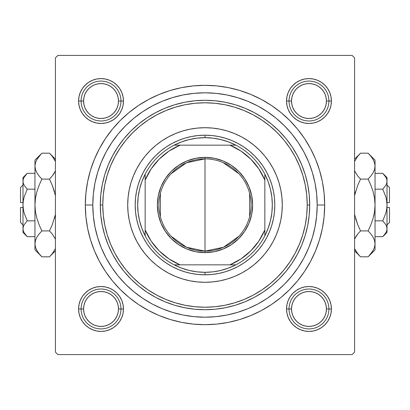 <?xml version="1.0" encoding="UTF-8"?>
<svg xmlns="http://www.w3.org/2000/svg" width="410" height="410" viewBox="0 0 410 410"><rect width="100%" height="100%" fill="white"/><g stroke="black" fill="none" stroke-linecap="round" stroke-linejoin="round"><path stroke-width="0.61" d="M286.959 96.652L286.529 101.034L286.959 96.652L286.529 101.034L289.024 101.034L286.529 101.034L286.959 105.411L288.235 109.619L290.311 113.498L293.104 116.896L296.502 119.689L300.381 121.765L304.589 123.041L308.966 123.471L313.348 123.041L317.555 121.765L321.435 119.689L324.833 116.896L327.626 113.498L329.702 109.619L330.978 105.411L331.408 101.034L328.912 101.034L331.408 101.034L330.978 96.652L329.702 92.445L327.626 88.565L324.833 85.167L321.435 82.374L317.555 80.298L313.348 79.022L308.966 78.592L304.589 79.022L300.381 80.298L296.502 82.374L293.104 85.167L290.311 88.565L288.235 92.445L286.959 96.652L286.529 101.034A22.437 22.437 0 0 1 308.966 78.592A22.437 22.437 0 0 1 331.408 101.034L330.978 96.652M286.959 304.589L286.529 308.966L286.959 304.589L286.529 308.966L289.024 308.966L286.529 308.966L286.959 313.348L288.235 317.555L290.311 321.435L293.104 324.833L296.502 327.626L300.381 329.702L304.589 330.978L308.966 331.408L313.348 330.978L317.555 329.702L321.435 327.626L324.833 324.833L327.626 321.435L329.702 317.555L330.978 313.348L331.408 308.966L328.912 308.966L331.408 308.966L330.978 304.589L329.702 300.381L327.626 296.502L324.833 293.104L321.435 290.311L317.555 288.235L313.348 286.959L308.966 286.529L304.589 286.959L300.381 288.235L296.502 290.311L293.104 293.104L290.311 296.502L288.235 300.381L286.959 304.589L286.529 308.966A22.437 22.437 0 0 1 308.966 286.529A22.437 22.437 0 0 1 331.408 308.966L330.978 304.589M79.022 304.589L78.592 308.966L79.022 304.589L78.592 308.966L81.088 308.966L78.592 308.966L79.022 313.348L80.298 317.555L82.374 321.435L85.167 324.833L88.565 327.626L92.445 329.702L96.652 330.978L101.034 331.408L105.411 330.978L109.619 329.702L113.498 327.626L116.896 324.833L119.689 321.435L121.765 317.555L123.041 313.348L123.471 308.966L120.976 308.966L123.471 308.966L123.041 304.589L121.765 300.381L119.689 296.502L116.896 293.104L113.498 290.311L109.619 288.235L105.411 286.959L101.034 286.529L96.652 286.959L92.445 288.235L88.565 290.311L85.167 293.104L82.374 296.502L80.298 300.381L79.022 304.589L78.592 308.966A22.437 22.437 0 0 1 101.034 286.529A22.437 22.437 0 0 1 123.471 308.966L123.041 304.589M79.022 96.652L78.592 101.034L79.022 96.652L78.592 101.034L81.088 101.034L78.592 101.034L79.022 105.411L80.298 109.619L82.374 113.498L85.167 116.896L88.565 119.689L92.445 121.765L96.652 123.041L101.034 123.471L105.411 123.041L109.619 121.765L113.498 119.689L116.896 116.896L119.689 113.498L121.765 109.619L123.041 105.411L123.471 101.034L120.976 101.034L123.471 101.034L123.041 96.652L121.765 92.445L119.689 88.565L116.896 85.167L113.498 82.374L109.619 80.298L105.411 79.022L101.034 78.592L96.652 79.022L92.445 80.298L88.565 82.374L85.167 85.167L82.374 88.565L80.298 92.445L79.022 96.652L78.592 101.034A22.437 22.437 0 0 1 101.034 78.592A22.437 22.437 0 0 1 123.471 101.034L123.041 96.652M324.674 205L317.196 205L324.674 205L324.1 193.269L322.378 181.65L319.523 170.258L315.567 159.203L310.544 148.584L304.507 138.513L297.511 129.078L289.624 120.376L280.922 112.489L271.487 105.493L261.416 99.456L250.797 94.433L239.742 90.477L228.349 87.622L216.731 85.9L205 85.326L193.269 85.9L181.65 87.622L170.258 90.477L159.203 94.433L148.584 99.456L138.513 105.493L129.078 112.489L120.376 120.376L112.489 129.078L105.493 138.513L99.456 148.584L94.433 159.203L90.477 170.258L87.622 181.65L85.9 193.269L85.326 205A119.674 119.674 0 0 1 205 85.326A119.674 119.674 0 0 1 324.674 205A119.674 119.674 0 0 1 205 324.674A119.674 119.674 0 0 1 85.326 205L85.9 216.731L87.622 228.349L90.477 239.742L94.433 250.797L99.456 261.416L105.493 271.487L112.489 280.922L120.376 289.624L129.078 297.511L138.513 304.507L148.584 310.544L159.203 315.567L170.258 319.523L181.65 322.378L193.269 324.1L205 324.674L216.731 324.1L228.349 322.378L239.742 319.523L250.797 315.567L261.416 310.544L271.487 304.507L280.922 297.511L289.624 289.624L297.511 280.922L304.507 271.487L310.544 261.416L315.567 250.797L319.523 239.742L322.378 228.349L324.1 216.731L324.674 205M92.803 205L85.326 205L92.803 205A112.196 112.196 0 0 1 205 92.803A112.196 112.196 0 0 1 317.196 205A112.196 112.196 0 0 1 205 317.196A112.196 112.196 0 0 1 92.803 205L93.347 215.998L94.961 226.889L97.636 237.569L101.347 247.937L106.052 257.89L111.715 267.33L118.27 276.176L125.665 284.335L133.824 291.73L142.67 298.285L152.11 303.948L162.063 308.653L172.431 312.364L183.111 315.039L194.002 316.653L205 317.196L215.998 316.653L226.889 315.039L237.569 312.364L247.937 308.653L257.89 303.948L267.33 298.285L276.176 291.73L284.335 284.335L291.73 276.176L298.285 267.33L303.948 257.89L308.653 247.937L312.364 237.569L315.039 226.889L316.653 215.998L317.196 205L316.653 194.002L315.039 183.111L312.364 172.431L308.653 162.063L303.948 152.11L298.285 142.67L291.73 133.824L284.335 125.665L276.176 118.27L267.33 111.715L257.89 106.052L247.937 101.347L237.569 97.636L226.889 94.961L215.998 93.347L205 92.803L194.002 93.347L183.111 94.961L172.431 97.636L162.063 101.347L152.11 106.052L142.67 111.715L133.824 118.27L125.665 125.665L118.27 133.824L111.715 142.67L106.052 152.11L101.347 162.063L97.636 172.431L94.961 183.111L93.347 194.002L92.803 205M190.353 129.109L191.101 128.971M315.7 186.74L314.731 181.625M287.277 128.719L283.715 125.05M270.928 114.216L266.787 111.351M261.718 108.194L257.408 105.795M241.695 98.974L237.257 97.544M152.592 105.795L148.271 108.204M98.051 171.088L96.591 176.1M352.103 55.406L57.897 55.406L352.103 55.406L354.594 57.897L354.594 352.103L354.594 57.897L352.103 55.406M55.406 352.103L55.406 57.897L57.897 55.406L55.406 57.897L55.406 352.103L57.897 354.594L55.406 352.103M352.103 354.594L57.897 354.594L352.103 354.594L354.594 352.103L352.103 354.594M282.208 208.521A77.29 77.29 0 0 1 273.173 241.423A77.29 77.29 0 0 0 273.173 168.577M273.157 241.449L269.262 247.942L264.747 254.031L259.653 259.653L254.031 264.747L247.942 269.262L241.449 273.157L234.576 276.407L227.437 278.964L220.078 280.804L212.575 281.916L205 282.29L197.425 281.916L189.922 280.804L182.563 278.964L175.424 276.407L168.551 273.157L162.058 269.262L155.969 264.747L150.347 259.653L145.253 254.031L140.738 247.942L136.843 241.449L133.593 234.576L131.036 227.437L129.196 220.078L128.084 212.575L127.71 205A77.29 77.29 0 0 1 205 127.71A77.29 77.29 0 0 1 282.29 205L281.916 212.575L280.804 220.078L278.964 227.437L276.407 234.576L273.162 241.434A77.29 77.29 0 0 1 264.793 253.974A77.29 77.29 0 0 0 269.293 247.896M264.701 254.092A77.29 77.29 0 0 1 254.092 264.701A77.29 77.29 0 0 0 264.701 254.092M241.449 273.157A77.29 77.29 0 0 0 253.974 264.793A77.29 77.29 0 0 1 247.896 269.293M241.423 273.173A77.29 77.29 0 0 1 168.577 273.173A77.29 77.29 0 0 0 241.423 273.173M162.104 269.293A77.29 77.29 0 0 1 156.025 264.793A77.29 77.29 0 0 0 168.551 273.157M155.908 264.701A77.29 77.29 0 0 1 145.299 254.092A77.29 77.29 0 0 0 155.908 264.701M136.843 241.449A77.29 77.29 0 0 0 145.207 253.974A77.29 77.29 0 0 1 140.707 247.896M136.827 168.577A77.29 77.29 0 0 0 136.827 241.423A77.29 77.29 0 0 1 127.792 208.521M94.3 223.26L95.269 228.375M122.723 281.281L126.285 284.95M139.072 295.784L143.213 298.649M148.282 301.806L152.592 304.205M168.305 311.026L172.743 312.456M257.408 304.205L261.729 301.796M311.948 238.912L313.409 233.9M219.647 280.891L218.899 281.029M313.348 79.022L308.966 78.592L313.348 79.022L308.966 78.592L304.589 79.022M330.978 105.411L331.408 101.034A22.437 22.437 0 0 1 308.966 123.471A22.437 22.437 0 0 1 286.529 101.034L286.959 105.411M304.589 123.041L308.966 123.471L304.589 123.041L308.966 123.471L313.348 123.041M105.411 79.022L101.034 78.592L105.411 79.022L101.034 78.592L96.652 79.022M123.041 105.411L123.471 101.034A22.437 22.437 0 0 1 101.034 123.471A22.437 22.437 0 0 1 78.592 101.034L79.022 105.411M96.652 123.041L101.034 123.471L96.652 123.041L101.034 123.471L105.411 123.041M105.411 286.959L101.034 286.529L105.411 286.959L101.034 286.529L96.652 286.959M123.041 313.348L123.471 308.966A22.437 22.437 0 0 1 101.034 331.408A22.437 22.437 0 0 1 78.592 308.966L79.022 313.348M96.652 330.978L101.034 331.408L96.652 330.978L101.034 331.408L105.411 330.978M313.348 286.959L308.966 286.529L313.348 286.959L308.966 286.529L304.589 286.959M330.978 313.348L331.408 308.966A22.437 22.437 0 0 1 308.966 331.408A22.437 22.437 0 0 1 286.529 308.966L286.959 313.348M304.589 330.978L308.966 331.408L304.589 330.978L308.966 331.408L313.348 330.978M253.974 145.207A77.29 77.29 0 0 0 241.449 136.843L247.942 140.738L254.031 145.253L259.653 150.347L264.747 155.969L269.262 162.058L273.162 168.566A77.29 77.29 0 0 0 264.793 156.025M264.701 155.908A77.29 77.29 0 0 0 254.092 145.299M241.423 136.827A77.29 77.29 0 0 0 168.577 136.827M145.207 156.025A77.29 77.29 0 0 0 136.843 168.551L140.738 162.058L145.253 155.969L150.347 150.347L155.969 145.253L162.058 140.738L168.566 136.837A77.29 77.29 0 0 0 156.025 145.207M155.908 145.299A77.29 77.29 0 0 0 145.299 155.908M309.714 205L307.223 205A102.223 102.223 0 0 1 205 307.223A102.223 102.223 0 0 1 102.777 205L100.286 205A104.714 104.714 0 0 0 205 309.714A104.714 104.714 0 0 0 309.714 205A104.714 104.714 0 0 1 205 309.714A104.714 104.714 0 0 1 100.286 205L100.788 194.735L102.295 184.572L104.791 174.604L108.255 164.928L112.647 155.636L117.931 146.821L124.056 138.57L130.954 130.954L138.57 124.056L146.821 117.931L155.636 112.647L164.928 108.255L174.604 104.791L184.572 102.295L194.735 100.788L205 100.286L215.265 100.788L225.428 102.295L235.396 104.791L245.072 108.255L254.364 112.647L263.179 117.931L271.43 124.056L279.046 130.954L285.944 138.57L292.069 146.821L297.353 155.636L301.745 164.928L305.209 174.604L307.705 184.572L309.212 194.735L309.714 205L309.212 215.265L307.705 225.428L305.209 235.396L301.745 245.072L297.353 254.364L292.069 263.179L285.944 271.43L279.046 279.046L271.43 285.944L263.179 292.069L254.364 297.353L245.072 301.745L235.396 305.209L225.428 307.705L215.265 309.212L205 309.714L194.735 309.212L184.572 307.705L174.604 305.209L164.928 301.745L155.636 297.353L146.821 292.069L138.57 285.944L130.954 279.046L124.056 271.43L117.931 263.179L112.647 254.364L108.255 245.072L104.791 235.396L102.295 225.428L100.788 215.265L100.286 205A104.714 104.714 0 0 1 205 100.286A104.714 104.714 0 0 1 309.714 205A104.714 104.714 0 0 0 205 100.286A104.714 104.714 0 0 0 100.286 205L102.777 205L103.269 215.019L104.74 224.941L107.179 234.674L110.556 244.119L114.846 253.185L120.007 261.79L125.983 269.852L132.717 277.283L140.148 284.017L148.21 289.993L156.815 295.154L165.881 299.443L175.326 302.821L185.059 305.26L194.981 306.731L205 307.223L215.019 306.731L224.941 305.26L234.674 302.821L244.119 299.443L253.185 295.154L261.79 289.993L269.852 284.017L277.283 277.283L284.017 269.852L289.993 261.79L295.154 253.185L299.443 244.119L302.821 234.674L305.26 224.941L306.731 215.019L307.223 205L306.731 194.981L305.26 185.059L302.821 175.326L299.443 165.881L295.154 156.815L289.993 148.21L284.017 140.148L277.283 132.717L269.852 125.983L261.79 120.007L253.185 114.846L244.119 110.556L234.674 107.179L224.941 104.74L215.019 103.269L205 102.777L194.981 103.269L185.059 104.74L175.326 107.179L165.881 110.556L156.815 114.846L148.21 120.007L140.148 125.983L132.717 132.717L125.983 140.148L120.007 148.21L114.846 156.815L110.556 165.881L107.179 175.326L104.74 185.059L103.269 194.981L102.777 205A102.223 102.223 0 0 1 205 102.777A102.223 102.223 0 0 1 307.223 205L309.714 205M97.636 237.569L101.347 247.937M237.569 312.364L247.937 308.653M312.364 172.431L308.653 162.063M172.431 97.636L162.063 101.347M271.804 225.264L269.498 231.717L266.567 237.908L263.046 243.786L258.966 249.285L254.364 254.364L249.285 258.966L243.786 263.046L237.908 266.567L231.717 269.498L225.264 271.804L218.617 273.47L211.842 274.474L205 274.813L198.158 274.474L191.383 273.47L184.736 271.804L178.283 269.498L172.092 266.567L166.214 263.046L160.715 258.966L155.636 254.364L151.034 249.285L146.954 243.786L143.433 237.908L140.502 231.717L138.196 225.264L136.53 218.617L135.525 211.842L135.187 205L135.525 198.158L136.53 191.383L138.196 184.736L140.502 178.283L143.433 172.092L146.954 166.214L151.034 160.715L155.636 155.636L160.715 151.034L166.214 146.954L172.092 143.433L178.283 140.502L184.736 138.196L191.383 136.53L198.158 135.525L205 135.187L211.842 135.525L218.617 136.53L225.264 138.196L231.717 140.502L237.908 143.433L243.786 146.954L249.285 151.034L254.364 155.636L258.966 160.715L263.046 166.214L266.567 172.092L269.498 178.283L271.804 184.736L273.47 191.383L274.474 198.158L274.813 205L274.474 211.842L273.47 218.617L271.804 225.264L269.498 231.717M273.162 168.566L276.407 175.424L278.964 182.563L280.804 189.922L281.916 197.425L282.29 205A77.29 77.29 0 0 1 205 282.29A77.29 77.29 0 0 1 127.71 205L128.084 197.425L129.196 189.922L131.036 182.563L133.593 175.424L136.837 168.566M168.566 136.837L175.424 133.593L182.563 131.036L189.922 129.196L197.425 128.084L205 127.71L212.575 128.084L220.078 129.196L227.437 131.036L234.576 133.593L241.434 136.837M150.347 259.653L155.969 264.747M175.424 276.407L182.563 278.964M259.653 259.653L264.747 254.031M276.407 234.576L278.964 227.437M259.653 150.347L254.031 145.253M234.576 133.593L227.437 131.036M150.347 150.347L145.253 155.969M133.593 175.424L131.036 182.563M138.196 184.736L140.502 178.283M225.264 138.196L231.717 140.502M184.736 271.804L178.283 269.498M309.934 286.549L312.128 286.754M314.291 287.169L316.397 287.794M318.442 288.625L320.389 289.65M322.224 290.864L323.936 292.253M325.504 293.801L326.908 295.492M328.149 297.317L329.194 299.249M330.05 301.283L330.701 303.385M331.147 305.542L331.372 307.731M331.388 309.934L331.326 310.893M331.326 310.898L331.183 312.128M330.767 314.291L330.142 316.397M329.312 318.442L328.287 320.389M327.072 322.224L325.683 323.936M324.136 325.504L322.444 326.908M320.62 328.149L318.683 329.194M316.653 330.05L314.552 330.701M312.394 331.147L310.206 331.372M308.002 331.388L305.809 331.183M303.646 330.767L301.534 330.142M299.495 329.312L297.547 328.287M295.712 327.072L294.001 325.683M292.433 324.136L291.028 322.444M289.788 320.62L288.742 318.683M287.887 316.653L287.236 314.552M286.79 312.394L286.564 310.206M286.549 308.002L286.754 305.809M287.169 303.646L287.794 301.534M288.625 299.495L289.65 297.547M290.864 295.712L292.253 294.001M293.801 292.433L295.492 291.028M297.317 289.788L299.249 288.742M301.283 287.887L303.385 287.236M305.542 286.79L307.731 286.564M305.809 78.817L308.002 78.612M310.206 78.628L312.394 78.853M314.552 79.299L316.653 79.95M318.683 80.806L320.62 81.851M322.444 83.092L324.136 84.496M325.683 86.064L327.072 87.776M328.287 89.611L329.312 91.558M330.142 93.603L330.767 95.709M331.183 97.872L331.326 99.102M331.326 99.107L331.388 100.066M331.372 102.269L331.147 104.458M330.701 106.615L330.05 108.717M329.194 110.751L328.149 112.683M326.908 114.508L325.504 116.199M323.936 117.747L322.224 119.136M320.389 120.35L318.442 121.375M316.397 122.206L314.291 122.831M312.128 123.246L309.934 123.451M307.731 123.436L305.542 123.21M303.385 122.764L301.283 122.113M299.249 121.257L297.317 120.212M295.492 118.972L293.801 117.567M292.253 115.999L290.864 114.287M289.65 112.453L288.625 110.505M287.794 108.465L287.169 106.354M286.754 104.191L286.549 101.998M286.564 99.794L286.79 97.606M287.236 95.448L287.887 93.347M288.742 91.317L289.788 89.38M291.028 87.555L292.433 85.864M294.001 84.317L295.712 82.928M297.547 81.713L299.495 80.688M301.534 79.858L303.646 79.232M104.191 331.183L101.998 331.388M99.794 331.372L97.606 331.147M95.448 330.701L93.347 330.05M91.317 329.194L89.38 328.149M87.555 326.908L85.864 325.504M84.317 323.936L82.928 322.224M81.713 320.389L80.688 318.442M79.858 316.397L79.232 314.291M78.817 312.128L78.674 310.898M78.674 310.893L78.612 309.934M78.628 307.731L78.853 305.542M79.299 303.385L79.95 301.283M80.806 299.249L81.851 297.317M83.092 295.492L84.496 293.801M86.064 292.253L87.776 290.864M89.611 289.65L91.558 288.625M93.603 287.794L95.709 287.169M97.872 286.754L100.066 286.549M102.269 286.564L104.458 286.79M106.615 287.236L108.717 287.887M110.751 288.742L112.683 289.788M114.508 291.028L116.199 292.433M117.747 294.001L119.136 295.712M120.35 297.547L121.375 299.495M122.206 301.534L122.831 303.646M123.246 305.809L123.451 308.002M123.436 310.206L123.21 312.394M122.764 314.552L122.113 316.653M121.257 318.683L120.212 320.62M118.972 322.444L117.567 324.136M115.999 325.683L114.287 327.072M112.453 328.287L110.505 329.312M108.465 330.142L106.354 330.767M100.066 123.451L97.872 123.246M95.709 122.831L93.603 122.206M91.558 121.375L89.611 120.35M87.776 119.136L86.064 117.747M84.496 116.199L83.092 114.508M81.851 112.683L80.806 110.751M79.95 108.717L79.299 106.615M78.853 104.458L78.628 102.269M78.612 100.066L78.674 99.107M78.674 99.102L78.817 97.872M79.232 95.709L79.858 93.603M80.688 91.558L81.713 89.611M82.928 87.776L84.317 86.064M85.864 84.496L87.555 83.092M89.38 81.851L91.317 80.806M93.347 79.95L95.448 79.299M97.606 78.853L99.794 78.628M101.998 78.612L104.191 78.817M106.354 79.232L108.465 79.858M110.505 80.688L112.453 81.713M114.287 82.928L115.999 84.317M117.567 85.864L118.972 87.555M120.212 89.38L121.257 91.317M122.113 93.347L122.764 95.448M123.21 97.606L123.436 99.794M123.451 101.998L123.246 104.191M122.831 106.354L122.206 108.465M121.375 110.505L120.35 112.453M119.136 114.287L117.747 115.999M116.199 117.567L114.508 118.972M112.683 120.212L110.751 121.257M108.717 122.113L106.615 122.764M104.458 123.21L102.269 123.436M328.912 308.966L326.421 308.966A17.451 17.451 0 0 1 308.966 326.421A17.451 17.451 0 0 1 291.515 308.966L289.024 308.966A19.947 19.947 0 0 0 308.966 328.912A19.947 19.947 0 0 0 328.912 308.966A19.947 19.947 0 0 1 308.966 328.912A19.947 19.947 0 0 1 289.024 308.966A19.947 19.947 0 0 1 308.966 289.024A19.947 19.947 0 0 1 328.912 308.966A19.947 19.947 0 0 0 308.966 289.024A19.947 19.947 0 0 0 289.024 308.966L291.515 308.966L291.853 305.563L292.842 302.288L294.457 299.274L296.63 296.63L299.274 294.457L302.288 292.842L305.563 291.853L308.966 291.515L312.374 291.853L315.649 292.842L318.662 294.457L321.307 296.63L323.48 299.274L325.094 302.288L326.083 305.563L326.421 308.966L326.083 312.374L325.094 315.649L323.48 318.662L321.307 321.307L318.662 323.48L315.649 325.094L312.374 326.083L308.966 326.421L305.563 326.083L302.288 325.094L299.274 323.48L296.63 321.307L294.457 318.662L292.842 315.649L291.853 312.374L291.515 308.966A17.451 17.451 0 0 1 308.966 291.515A17.451 17.451 0 0 1 326.421 308.966L328.912 308.966M323.48 318.662L321.307 321.307M299.274 323.48L296.63 321.307M294.457 299.274L296.63 296.63M318.662 294.457L321.307 296.63M120.976 308.966L118.485 308.966A17.451 17.451 0 0 1 101.034 326.421A17.451 17.451 0 0 1 83.579 308.966L81.088 308.966A19.947 19.947 0 0 0 101.034 328.912A19.947 19.947 0 0 0 120.976 308.966A19.947 19.947 0 0 1 101.034 328.912A19.947 19.947 0 0 1 81.088 308.966A19.947 19.947 0 0 1 101.034 289.024A19.947 19.947 0 0 1 120.976 308.966A19.947 19.947 0 0 0 101.034 289.024A19.947 19.947 0 0 0 81.088 308.966L83.579 308.966L83.917 312.374L84.906 315.649L86.52 318.662L88.693 321.307L91.338 323.48L94.351 325.094L97.626 326.083L101.034 326.421L104.437 326.083L107.712 325.094L110.726 323.48L113.37 321.307L115.543 318.662L117.157 315.649L118.147 312.374L118.485 308.966L118.147 305.563L117.157 302.288L115.543 299.274L113.37 296.63L110.726 294.457L107.712 292.842L104.437 291.853L101.034 291.515L97.626 291.853L94.351 292.842L91.338 294.457L88.693 296.63L86.52 299.274L84.906 302.288L83.917 305.563L83.579 308.966A17.451 17.451 0 0 1 101.034 291.515A17.451 17.451 0 0 1 118.485 308.966L120.976 308.966M86.52 318.662L88.693 321.307M110.726 323.48L113.37 321.307M115.543 299.274L113.37 296.63M91.338 294.457L88.693 296.63M289.024 101.034L291.515 101.034A17.451 17.451 0 0 1 308.966 83.579A17.451 17.451 0 0 1 326.421 101.034L328.912 101.034A19.947 19.947 0 0 0 308.966 81.088A19.947 19.947 0 0 0 289.024 101.034A19.947 19.947 0 0 1 308.966 81.088A19.947 19.947 0 0 1 328.912 101.034A19.947 19.947 0 0 1 308.966 120.976A19.947 19.947 0 0 1 289.024 101.034A19.947 19.947 0 0 0 308.966 120.976A19.947 19.947 0 0 0 328.912 101.034L326.421 101.034L326.083 97.626L325.094 94.351L323.48 91.338L321.307 88.693L318.662 86.52L315.649 84.906L312.374 83.917L308.966 83.579L305.563 83.917L302.288 84.906L299.274 86.52L296.63 88.693L294.457 91.338L292.842 94.351L291.853 97.626L291.515 101.034L291.853 104.437L292.842 107.712L294.457 110.726L296.63 113.37L299.274 115.543L302.288 117.157L305.563 118.147L308.966 118.485L312.374 118.147L315.649 117.157L318.662 115.543L321.307 113.37L323.48 110.726L325.094 107.712L326.083 104.437L326.421 101.034A17.451 17.451 0 0 1 308.966 118.485A17.451 17.451 0 0 1 291.515 101.034L289.024 101.034M323.48 91.338L321.307 88.693M299.274 86.52L296.63 88.693M294.457 110.726L296.63 113.37M318.662 115.543L321.307 113.37M81.088 101.034L83.579 101.034A17.451 17.451 0 0 1 101.034 83.579A17.451 17.451 0 0 1 118.485 101.034L120.976 101.034A19.947 19.947 0 0 0 101.034 81.088A19.947 19.947 0 0 0 81.088 101.034A19.947 19.947 0 0 1 101.034 81.088A19.947 19.947 0 0 1 120.976 101.034A19.947 19.947 0 0 1 101.034 120.976A19.947 19.947 0 0 1 81.088 101.034A19.947 19.947 0 0 0 101.034 120.976A19.947 19.947 0 0 0 120.976 101.034L118.485 101.034L118.147 104.437L117.157 107.712L115.543 110.726L113.37 113.37L110.726 115.543L107.712 117.157L104.437 118.147L101.034 118.485L97.626 118.147L94.351 117.157L91.338 115.543L88.693 113.37L86.52 110.726L84.906 107.712L83.917 104.437L83.579 101.034L83.917 97.626L84.906 94.351L86.52 91.338L88.693 88.693L91.338 86.52L94.351 84.906L97.626 83.917L101.034 83.579L104.437 83.917L107.712 84.906L110.726 86.52L113.37 88.693L115.543 91.338L117.157 94.351L118.147 97.626L118.485 101.034A17.451 17.451 0 0 1 101.034 118.485A17.451 17.451 0 0 1 83.579 101.034L81.088 101.034M86.52 91.338L88.693 88.693M110.726 86.52L113.37 88.693M115.543 110.726L113.37 113.37M91.338 115.543L88.693 113.37M238.953 236.221L223.542 247.235L205 251.125A46.125 46.125 0 0 0 251.125 205A46.125 46.125 0 0 0 205 158.875L205 157.378A47.621 47.621 0 0 1 252.621 205A47.621 47.621 0 0 1 205 252.621L205 158.875A46.125 46.125 0 0 1 251.125 205A46.125 46.125 0 0 1 205 251.125L186.458 247.235L171.047 236.221M223.086 162.57L238.953 173.778M249.628 193.351L249.628 216.649M145.16 235.842A67.317 67.317 0 0 1 145.16 174.158L141.927 181.481L139.579 189.133L138.16 197.01L137.683 205L138.16 212.99L139.579 220.867L141.927 228.519L145.16 235.842A67.317 67.317 0 0 0 174.158 264.839L181.481 268.073L189.133 270.421L197.01 271.84L205 272.317A67.317 67.317 0 0 1 174.158 264.839L235.842 264.839A67.317 67.317 0 0 1 205 272.317L212.99 271.84L220.867 270.421L228.519 268.073L235.842 264.839A67.317 67.317 0 0 0 264.839 235.842L268.073 228.519L270.421 220.867L271.84 212.99L272.317 205L271.84 197.01L270.421 189.133L268.073 181.481L264.839 174.158A67.317 67.317 0 0 1 264.839 235.842L264.839 174.158A67.317 67.317 0 0 0 235.842 145.16L228.519 141.927L220.867 139.579L212.99 138.16L205 137.683L205 135.187A69.813 69.813 0 0 0 135.187 205A69.813 69.813 0 0 0 205 274.813L205 272.317L205 274.813A69.813 69.813 0 0 1 135.187 205A69.813 69.813 0 0 1 205 135.187A69.813 69.813 0 0 1 274.813 205A69.813 69.813 0 0 1 205 274.813A69.813 69.813 0 0 0 274.813 205A69.813 69.813 0 0 0 205 135.187L205 137.683L197.01 138.16L189.133 139.579L181.481 141.927L174.158 145.16A67.317 67.317 0 0 1 235.842 145.16L174.158 145.16A67.317 67.317 0 0 0 145.16 174.158L145.16 235.842A67.317 67.317 0 0 0 174.158 264.839L229.933 264.839L241.07 258.864L250.838 250.838L258.864 241.07L264.839 229.933L264.839 180.067L258.864 168.93L250.838 159.162L241.07 151.136L229.933 145.16L180.067 145.16L168.93 151.136L159.162 159.162L151.136 168.93L145.16 180.067L145.16 229.933L151.136 241.07L159.162 250.838L168.93 258.864L180.067 264.839A64.826 64.826 0 0 1 145.16 229.933L145.16 235.842M205 157.378L214.292 158.296L223.224 161.002L231.455 165.404L238.671 171.329L244.596 178.545L248.998 186.775L251.704 195.708L252.621 205L251.704 214.292L248.998 223.224L244.596 231.455L238.671 238.671L231.455 244.596L223.224 248.998L214.292 251.704L205 252.621L195.708 251.704L186.775 248.998L178.545 244.596L171.329 238.671L165.404 231.455L161.002 223.224L158.296 214.292L157.378 205L158.296 195.708L161.002 186.775L165.404 178.545L171.329 171.329L178.545 165.404L186.775 161.002L195.708 158.296L205 157.378L205 251.125A46.125 46.125 0 0 1 158.875 205A46.125 46.125 0 0 1 205 158.875A46.125 46.125 0 0 0 158.875 205A46.125 46.125 0 0 0 205 251.125L205 252.621A47.621 47.621 0 0 1 157.378 205A47.621 47.621 0 0 1 205 157.378M235.842 145.16A67.317 67.317 0 0 1 264.839 174.158L264.839 180.067A64.826 64.826 0 0 0 229.933 145.16L235.842 145.16M264.839 235.842A67.317 67.317 0 0 1 235.842 264.839L229.933 264.839A64.826 64.826 0 0 0 264.839 229.933L264.839 235.842M145.16 174.158A67.317 67.317 0 0 1 174.158 145.16L180.067 145.16A64.826 64.826 0 0 0 145.16 180.067L145.16 174.158M160.371 216.649L160.371 193.351M171.047 173.778L186.458 162.765L205 158.875M20.5 222.451L20.5 207.491L20.5 222.451L22.991 224.946M22.991 207.491L20.5 207.491L22.991 207.491M26.445 235.842L27.234 236.667L34.963 236.667L27.234 236.667L24.19 232.844L23.308 230.83L22.991 228.749L23.298 226.704L24.175 224.685L27.234 220.836L24.175 213.144L23.303 209.126L24.18 213.154L27.234 220.836L24.175 213.144L23.303 209.136L22.991 205L23.303 200.864L24.18 196.846L27.234 189.164L34.963 189.164L27.234 189.164L24.19 185.34L23.308 183.332L22.991 181.251L23.298 179.201L24.175 177.181L27.234 173.333L34.963 173.333L27.234 173.333L24.19 177.156M27.219 189.148L24.19 185.34L23.308 183.332L22.991 181.251L23.303 183.316L22.991 181.251L23.298 179.201L24.175 177.181L27.234 173.333L22.991 177.576L22.991 228.749L23.298 226.704L24.175 224.685L27.234 220.836L24.18 224.675L27.234 220.836L34.963 220.836L27.234 220.836L24.18 213.154M23.949 184.9L23.749 184.495M23.534 210.468L22.991 205L23.303 200.864L24.149 196.949M41.287 256.194L41.902 256.819L49.461 256.819L41.902 256.819L39.109 253.734L36.915 250.561L35.475 247.271L34.963 243.868L34.963 249.88L34.963 160.12L34.963 166.132L35.46 162.78L36.89 159.48L39.104 156.272L41.902 153.181L49.461 153.181L52.254 156.266L55.406 161.376L52.137 156.118M55.258 171.236L52.26 175.998L49.461 179.088L41.902 179.088L39.109 176.003L36.915 172.83L35.475 169.54L34.963 166.132L35.465 169.514L34.963 166.132L35.46 162.78L36.89 159.48L41.287 153.806M50.353 154.099L49.461 153.181L41.902 153.181L34.963 160.12M36.085 171.19L36.203 171.447M34.963 249.88L41.902 256.819L39.109 253.734L36.915 250.561L35.475 247.271L34.963 243.868L35.46 240.511L36.89 237.211L39.104 234.002L41.902 230.912L39.109 224.741L36.9 218.335L35.465 211.75L34.963 205L34.963 243.868L35.46 240.511L36.89 237.211L39.104 234.002L41.902 230.912L49.461 230.912L41.902 230.912L39.109 233.997L41.902 230.912L39.109 224.741L36.895 218.325L39.109 224.736L36.895 218.325L35.465 211.75L34.963 205L35.465 198.25L34.963 205L35.47 198.23L36.895 191.675L39.109 185.264L41.902 179.088L39.109 185.258L41.902 179.088L49.461 179.088L52.254 176.003L54.458 172.81L52.711 175.418M55.406 195.488L52.254 185.258L55.406 195.488M49.461 230.912L52.254 224.741L49.461 230.912L52.254 233.997L55.406 239.107L52.26 234.002L49.461 230.912L52.254 224.741L49.461 230.912M54.843 237.892L55.165 238.553M39.109 233.997L38.658 234.571M34.963 243.678L35.465 247.245M50.338 255.917L52.254 253.734L55.406 248.624L52.26 253.728L50.117 256.153M55.406 214.512L52.254 224.736L55.406 214.512M54.463 191.665L52.254 185.264L49.461 179.088L52.254 176.003L49.461 179.088L52.254 185.258L54.468 191.675M36.224 249.229L36.951 250.623M34.963 243.868L35.46 247.22M36.306 193.94L35.465 198.25L34.963 205L34.963 166.132L35.475 169.54L36.915 172.83L38.935 175.782M36.9 191.665L39.109 185.258L41.902 179.088L39.109 176.003M41.01 154.093L39.109 156.266M52.26 253.728L49.461 256.819L55.406 250.874M54.468 218.325L55.058 216.06M55.196 171.375L52.26 175.998M55.406 159.126L49.461 153.181L52.331 156.364M55.14 160.771L54.335 159.244M22.996 228.636L22.991 232.424L22.991 228.749L23.308 230.835L22.991 228.749L22.991 177.576M22.991 232.424L27.234 236.667L24.19 232.844L23.308 230.83M23.78 232.06L24.103 232.69M24.18 196.846L27.234 189.164M20.5 202.509L20.5 187.549L20.5 202.509L22.991 202.509L20.5 202.509M389.5 187.549L389.5 202.509L389.5 187.549L387.009 185.053M387.009 202.509L389.5 202.509L387.009 202.509M383.555 174.158L382.766 173.333L375.037 173.333L382.766 173.333L385.81 177.156L386.691 179.17L387.009 181.251L386.702 183.296L385.825 185.315L382.766 189.164L385.825 196.856L386.697 200.874L385.82 196.846L382.766 189.164L385.825 196.856L386.697 200.864L387.009 205L386.697 209.136L385.82 213.154L382.766 220.836L375.037 220.836L382.766 220.836L385.81 224.659L386.691 226.668L387.009 228.749L386.702 230.799L385.825 232.818L382.766 236.667L375.037 236.667L382.766 236.667L385.81 232.844M382.781 220.852L385.81 224.659L386.691 226.668L387.009 228.749L386.697 226.684L387.009 228.749L386.702 230.799L385.825 232.818L382.766 236.667L387.009 232.424L387.009 181.251L386.702 183.296L385.825 185.315L382.766 189.164L385.82 185.325L382.766 189.164L375.037 189.164L382.766 189.164L385.82 196.846M386.051 225.1L386.251 225.505M386.466 199.532L387.009 205L386.697 209.136L385.851 213.051M386.22 177.94L385.82 177.176M368.713 153.806L368.098 153.181L360.539 153.181L368.098 153.181L370.891 156.266L373.085 159.439L374.525 162.729L375.037 166.132L375.037 160.12L375.037 249.88L375.037 243.868L374.54 247.22L373.11 250.52L370.896 253.728L368.098 256.819L360.539 256.819L357.745 253.734L354.594 248.624L357.792 253.795M354.742 238.763L357.74 234.002L360.539 230.912L368.098 230.912L370.891 233.997L373.085 237.17L374.525 240.46L375.037 243.868L374.535 240.485L375.037 243.868L374.54 247.22L373.11 250.52L368.713 256.194M359.924 256.194L360.539 256.819L368.098 256.819L375.037 249.88M373.915 238.81L373.797 238.553M375.037 160.12L368.098 153.181L370.891 156.266L373.085 159.439L374.525 162.729L375.037 166.132L374.54 169.489L373.11 172.789L370.896 175.998L368.098 179.088L370.891 185.258L373.1 191.665L374.535 198.25L375.037 205L375.037 166.132L374.54 169.489L373.11 172.789L370.896 175.998L368.098 179.088L360.539 179.088L368.098 179.088L370.891 176.003L368.098 179.088L370.891 185.258L373.105 191.675L370.891 185.264L373.105 191.675L374.535 198.25L375.037 205L374.535 211.75L375.037 205L374.53 211.77L373.105 218.325L370.891 224.736L368.098 230.912L370.891 224.741L368.098 230.912L360.539 230.912L357.745 233.997L355.542 237.19L357.289 234.582M354.594 214.512L357.745 224.741L354.594 214.512M360.539 179.088L357.745 185.258L360.539 179.088L357.745 176.003L354.594 170.893L357.74 175.998L360.539 179.088L357.745 185.258L360.539 179.088M355.157 172.108L354.834 171.447M370.891 176.003L371.342 175.429M375.037 166.322L374.535 162.755M359.662 154.083L357.745 156.266L354.594 161.376L357.74 156.272L359.883 153.847M354.594 195.488L357.745 185.264L354.594 195.488M355.537 218.335L357.745 224.736L360.539 230.912L357.745 233.997L360.539 230.912L357.745 224.741L355.531 218.325M373.776 160.771L373.049 159.377M375.037 166.132L374.54 162.78M373.694 216.06L374.535 211.75L375.037 205L375.037 243.868L374.525 240.46L373.085 237.17L371.065 234.218M373.1 218.335L370.891 224.741L368.098 230.912L370.891 233.997M368.99 255.907L370.891 253.734M357.74 156.272L360.539 153.181L354.594 159.126M355.531 191.675L354.942 193.94M354.804 238.625L357.74 234.002M354.594 250.874L360.539 256.819L357.669 253.636M354.86 249.229L355.588 250.623M387.004 181.363L387.009 177.576L387.009 181.251L386.691 179.165L387.009 181.251L387.009 232.424M387.009 177.576L382.766 173.333L385.81 177.156L386.691 179.17M385.82 213.154L382.766 220.836M389.5 207.491L389.5 222.451L389.5 207.491L387.009 207.491L389.5 207.491M20.5 187.549L22.991 185.053M389.5 222.451L387.009 224.946"/></g></svg>
